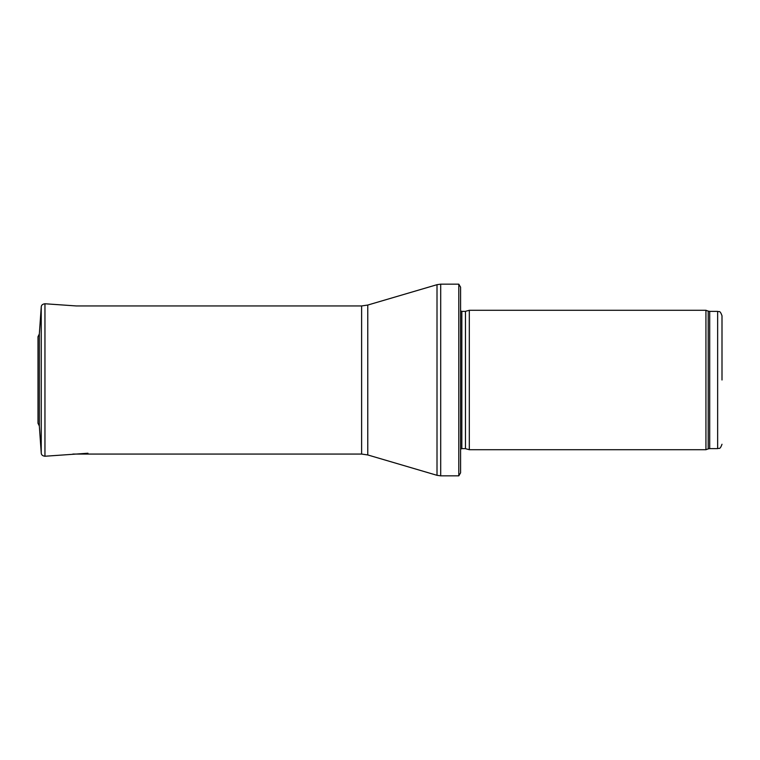 <?xml version="1.0" encoding="UTF-8"?>
<svg xmlns="http://www.w3.org/2000/svg" width="760" height="760" viewBox="0 0 760 760"><rect width="100%" height="100%" fill="white"/><g stroke="black" fill="none" stroke-linecap="round" stroke-linejoin="round"><path stroke-width="1.14" d="M722 380L722 315.742L722 380M705.936 380L705.936 449.711L469.309 449.711L469.309 310.289L705.936 310.289L705.936 380M458.802 284.154L460.598 287.204L460.598 472.796L458.802 475.845L440.695 475.845L440.695 284.154L458.802 284.154L458.802 475.845M39.339 426.018L39.339 333.982L38 336.737L38 423.263L39.339 426.018L41.239 453.017L41.239 306.983L39.339 333.982M722 315.742C719.767 309.595 718.969 312.312 717.639 311.381L717.639 448.618C718.969 447.688 719.767 450.404 722 444.258M717.639 311.381L709.697 311.381L709.697 448.618L717.639 448.618M709.697 311.381L708.206 311.115L708.206 448.884L709.697 448.618M465.471 448.675L465.471 311.324L465.471 448.675L469.309 449.711M465.015 311.381L461.842 311.381L461.842 448.618L460.598 449.131M367.764 305.055L367.764 454.945L361.617 454.062L361.617 305.938L367.764 305.055L437.009 284.687L437.009 475.313L440.695 475.845M41.239 306.983C41.316 305.149 42.55 304.076 44.954 303.762L44.954 456.237C42.55 455.924 41.316 454.851 41.239 453.017M708.206 311.115L705.936 310.289M708.206 448.884L705.936 449.711M465.471 311.324L469.309 310.289M465.015 448.618L461.842 448.618M461.842 311.381L460.598 310.868M437.009 284.687L440.695 284.154M367.764 454.945L437.009 475.313M361.617 305.938L76.152 305.938L44.954 303.762M361.617 454.062L72.855 454.062M44.954 456.237L87.98 453.235"/></g></svg>

